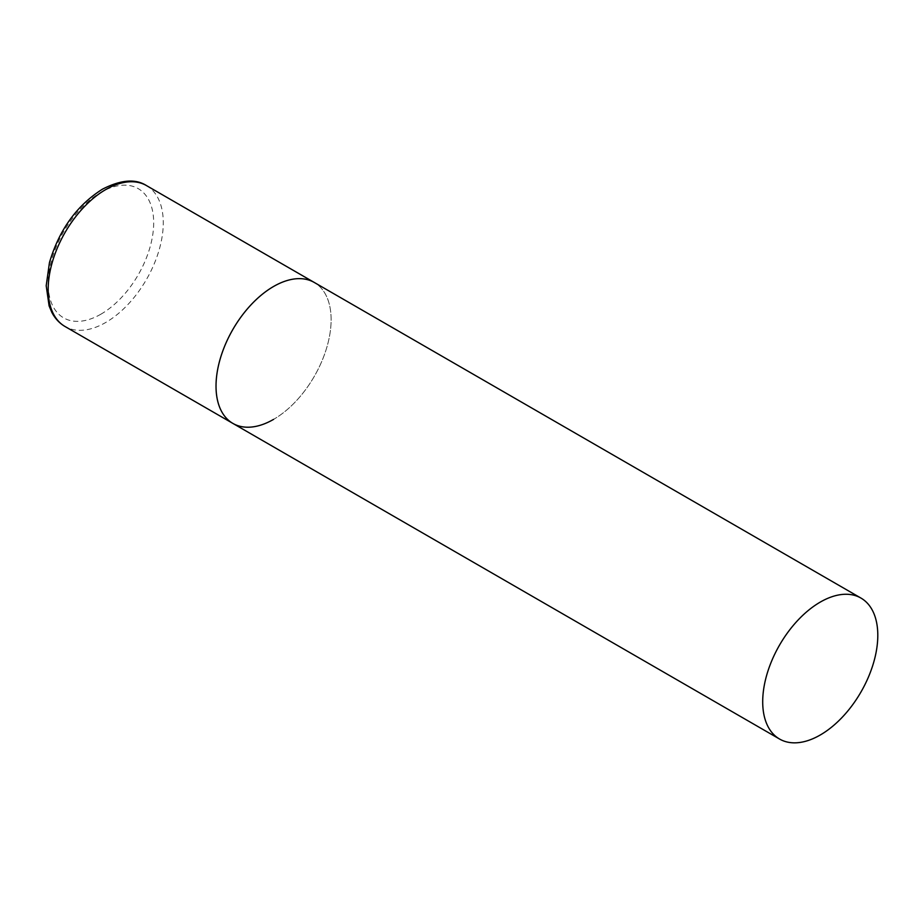 <?xml version="1.0" encoding="UTF-8"?>
<svg xmlns="http://www.w3.org/2000/svg" width="924" height="924" viewBox="0 0 924 924"><rect width="100%" height="100%" fill="white"/><g stroke="black" fill="none" stroke-linecap="round" stroke-linejoin="round"><path stroke-width="0.69" stroke-dasharray="4.62 3.46" d="M232.883 423.411A81.381 46.985 120 0 0 295.588 401.605A81.381 46.985 120 0 0 331.115 319.704A81.381 46.985 120 0 0 314.264 282.455A81.381 46.985 -60 0 1 326.738 347.667A81.381 46.985 -60 0 1 273.573 419.381M146.419 185.551A81.381 46.985 -60 0 1 158.893 250.762A81.381 46.985 -60 0 1 105.729 322.476A81.381 46.985 -60 0 1 65.038 326.507M100.935 314.172A74.601 43.07 -60 0 1 48.187 283.714A74.601 43.07 -60 0 1 100.935 192.342A74.601 43.07 -60 0 1 153.684 222.8A74.601 43.07 -60 0 1 100.935 314.172"/><path stroke-width="1.39" d="M273.573 419.381A81.381 46.985 -60 0 1 232.883 423.411A81.381 46.985 -60 0 1 220.409 358.2A81.381 46.985 -60 0 1 273.573 286.486A81.381 46.985 -60 0 1 314.264 282.455A81.381 46.985 120 0 0 251.547 304.25A81.381 46.985 120 0 0 216.02 386.151A81.381 46.985 120 0 0 232.883 423.411L65.038 326.507A81.381 46.985 -60 0 1 52.564 261.296A81.381 46.985 -60 0 1 105.729 189.582A81.381 46.985 -60 0 1 146.419 185.551C135.424 178.54 120.732 179.776 102.333 189.247C76.692 205.532 59.067 229.984 49.457 262.612L46.2 285.747L49.099 305.856L51.802 312.312C55.013 318.491 59.425 323.215 65.038 326.507M877.8 635.331A81.381 46.985 120 0 0 860.949 598.071A81.381 46.985 120 0 0 798.232 619.877A81.381 46.985 120 0 0 762.704 701.778A81.381 46.985 120 0 0 779.567 739.038A81.381 46.985 120 0 0 842.272 717.232A81.381 46.985 120 0 0 877.8 635.331M860.949 598.071L146.419 185.551M232.883 423.411L779.567 739.038"/></g></svg>
